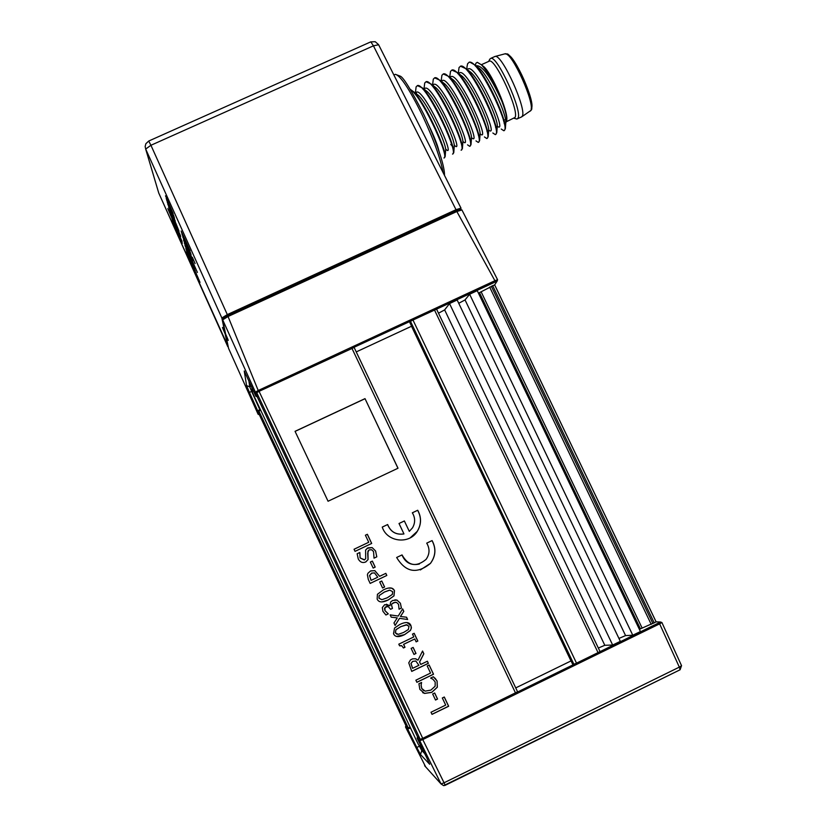 <?xml version="1.0" encoding="UTF-8"?>
<svg xmlns="http://www.w3.org/2000/svg" width="827" height="827" viewBox="0 0 827 827"><rect width="100%" height="100%" fill="white"/><g stroke="black" fill="none" stroke-linecap="round" stroke-linejoin="round"><path stroke-width="1.24" d="M259.358 414.74L258.923 411.195L260.67 410.171M228.252 346.844L158.784 193.136L145.686 149.056L150.927 145.273L148.726 141.035M460.546 209.479L456.432 210.761L227.756 315.666L223.207 318.478L221.853 317.992L224.799 332.175C221.564 325.321 221.688 325.921 225.171 333.974L225.554 333.757M225.171 333.974L227.807 346.678L158.815 193.187M172.419 220.437L177.764 232.077M171.923 218.7L182.105 241.536M179.221 235.137L179.304 235.726M178.828 232.418L180.689 236.615M170.197 212.591L180.534 235.798M175.841 223.207L179.025 231.209L169.7 210.782L179.025 231.209M168.615 207.029L175.81 223.218M167.757 204.083L173.939 217.956M173.288 216.26L175.272 221.14M165.514 195.823L173.132 213.521M193.301 265.746L185.817 248.534L189.156 256.639L186.747 251.997L200.01 282.379M192.557 265.56L195.234 270.832M184.959 245.464L193.776 265.126M187.181 250.529L194.293 267.142M182.726 236.811L191.957 257.859M184.824 241.711L189.983 253.331M190.758 253.393L190.458 252.742M186.416 242.89L181.444 232.191L190.748 253.403M181.134 231.043L190.096 250.85M192.329 257.269L195.11 263.565M183.553 239.913L192.722 260.805M184.359 243.097L197.405 272.445M186.447 250.901L187.946 253.858M186.003 248.731L194.696 268.723M167.271 202.284L173.97 216.364L166.206 198.521L172.864 214.431M166.744 200.413L172.378 212.642M166.206 198.521L173.99 216.478M173.804 216.198L174.487 218.266M169.339 209.634L174.942 221.636M170.62 214.11L177.691 230.04M172.678 219.455L177.423 230.681M167.798 208.59L172.636 219.827M173.008 222.329L178.363 234.01M178.766 234.703L182.322 243.252L173.277 223.435L182.322 243.252M171.22 212.229L169.018 207.008L171.272 212.208M169.349 207.649L171.086 211.691M196.516 274.936L193.508 267.721L196.516 274.936M193.642 267.927L198.129 277.893L194.417 269.922M195.389 272.166L196.733 275.184M198.242 278.451L199.007 279.971M189.817 253.258L185.238 243.097M181.94 234.041L191.12 254.83M188.701 252.442L192.691 260.639L183.491 239.933L188.701 252.442M188.339 251.253L190.675 256.06M185.62 244.73L188.432 251.222M176.037 227.301L177.123 229.42M170.548 215.216L171.365 216.736M174.714 223.972L176.12 227.26M169.142 211.598L170.641 215.175M195.73 272.321L196.371 273.747M197.177 276.042L196.485 274.368L197.229 276.022M226.195 335.317L225.957 335.731C229.151 342.502 229.038 341.913 225.595 333.953L222.69 319.842L228.169 316.452L227.311 314.601L221.853 317.992L145.686 149.056L145.149 146.503L145.852 143.733L148.746 141.024L370.806 41.846L373.432 45.826L378.632 44.751M228.169 316.452L456.907 211.505L456.018 209.696L227.311 314.601L150.927 145.273L373.432 45.826L456.018 209.696L460.99 208.125L460.587 209.489L461.001 208.29M370.713 41.888L375.231 41.712L378.58 44.648L460.99 208.104M260.309 409.386L257.693 410.823L258.117 414.275L228.562 348.363L225.957 335.731M497.13 281.097L497.585 279.743L495.104 280.632L258.148 390.54L255.378 392.143L255.894 396.278L257.063 396.702M456.907 211.505L461.931 209.965M256.742 392.691L259.068 391.357L422.721 738.335L420.219 739.328L256.742 392.691L258.644 391.543L354.142 347.474L517.588 691.796L422.256 738.573L420.25 739.359L417.511 736.754L257.238 396.857L256.742 392.649L255.388 392.143L222.69 319.842M497.12 281.128L494.639 284.901L656.09 621.832L660.546 622.018L515.531 693.005L351.909 348.281L497.12 281.128L497.585 279.784M438.506 313.195L444.637 309.898L449.526 303.571L457.155 299.974L620.333 641.349L612.673 645.05L604.806 645.287L598.345 648.037M458.737 303.302L465.043 299.922L469.633 294.236L477.251 290.649L640.429 631.549L632.779 635.229L625.574 635.591L618.937 638.434M478.461 293.171L494.639 284.85L656.131 621.863L639.364 629.326M434.485 309.97L436.604 309.205L600.02 651.542L598.066 652.689L434.485 309.97M409.903 322.675L410.502 321.362L412.952 319.966L576.543 663.202L573.897 664.267L572.522 663.978L409.903 322.675L572.522 663.978M354.142 347.474L517.588 691.796M356.241 351.909L411.577 326.22M571.054 660.907L515.748 687.899M424.664 753.521L421.811 750.606L418.948 745.21M405.519 726.912L407.701 729.083L410.502 727.956M422.173 748.445L418.658 744.91L416.322 740.289L254.571 397.229L252.504 392.525L251.77 387.16M255.894 396.267L257.228 396.764L255.894 396.278L244.244 370.992L246.58 385.63L249.454 392.463L251.625 391.367L249.744 386.798L248.855 380.699M417.159 738.139L419.775 740.754L422.773 739.576L659.636 623.858L661.9 622.524L660.546 622.018L661.9 622.524L681.572 665.735L679.329 667.12L680.094 669.777L681.51 665.694M419.775 740.754L420.25 739.359L419.775 740.754L441.029 783.924L443.634 785.65L445.164 785.34L444.068 782.787L441.029 783.924L424.633 765.74M659.036 622.907L659.657 623.847L659.026 622.917M410.13 727.15L408.218 727.894L405.933 725.692L405.499 726.964L405.933 725.713M405.499 726.943L405.923 725.703M407.701 729.083L408.135 727.812L407.701 729.083L416.777 747.453L419.796 746.057M425.667 766.887L405.499 726.964M416.777 747.453L420.488 754.513L429.709 764.303L426.773 757.811M417.707 510.249C421.594 517.351 421.46 524.38 417.294 531.327C409.282 544.755 386.881 542.057 382.26 527.088L387.646 524.525C390.654 531.895 396.092 535.028 403.958 533.922L399.017 523.501L404.362 520.958L409.303 531.379L412.518 527.822C415.381 522.778 415.319 517.774 412.332 512.802L417.635 510.29C421.532 517.392 421.398 524.421 417.232 531.368L410.213 537.839M432.087 540.579C436.325 548.518 435.777 556.126 430.464 563.394C416.953 574.372 405.685 572.408 396.65 557.491L402.036 554.917C408.3 565.947 416.312 567.436 426.081 559.383C429.761 554.1 429.968 548.683 426.722 543.143L432.087 540.579M365.007 398.635L398.014 468.227L328.061 501.245L295.053 431.322L365.007 398.635L397.952 468.258M372.171 547.598L375.592 551.051L376.802 556.829L374.021 558.153L373.546 551.599L371.778 549.8L369.349 549.862L367.922 551.144L368.087 559.579L365.565 562.04C362.515 563.208 360.096 562.184 358.277 558.99L357.13 553.759L359.776 552.498L360.138 557.936L364.293 559.962L365.689 558.711L365.606 550.038L367.963 547.846L372.171 547.598L375.634 551.02L376.75 556.85M373.173 568.066L370.331 562.071L372.357 561.099L375.189 567.105L373.173 568.066L375.148 567.115L372.315 561.119L370.331 562.071M381.764 581.009L384.607 587.015L382.581 587.987L379.738 581.981L381.764 581.009M385.827 573.349L386.829 575.458L370.176 583.417L368.304 579.438L367.384 574.786L367.912 573.297L370.475 571.012L374.827 570.62L379.624 576.316L385.827 573.349M383.428 589.847C389.279 587.015 392.959 587.315 394.489 590.757L393.993 595.874L388.235 599.978C382.363 602.831 378.673 602.532 377.153 599.058L377.422 594.303L383.428 589.847M400.402 603.255L401.426 608.083L399.059 609.22L398.531 604.31L396.464 602.356L393.466 602.728L391.988 603.834L391.502 604.837L392.463 608.414L390.613 609.303L388.142 606.48L385 607.463L384.948 610.595L388.287 613.861L385.92 614.999L382.932 611.339L382.312 607.556L384.71 604.661L389.982 605.715L390.654 601.994L392.608 600.485L397.022 600.102L400.402 603.255L401.364 608.083L399.048 609.189M402.635 608.899L403.803 611.36L400.454 616.508L406.564 617.211L407.639 619.485L399.503 618.348L395.13 625.45L393.962 622.989L397.28 617.872L391.223 617.169L390.148 614.895L398.232 616.043L402.635 608.899M404.982 647.252L403.452 647.986L401.829 645.804L399.586 645.825L398.8 644.171L413.8 636.935L412.466 634.113L414.172 633.296L417.831 641.049L416.136 641.866L414.772 638.982L403.617 644.357L404.982 647.252L403.442 647.954M399.792 624.488C405.643 621.646 409.334 621.945 410.864 625.388L411.412 627.714L410.533 630.288L404.61 634.64C398.738 637.514 395.048 637.203 393.528 633.73L394.541 628.034L399.792 624.488M415.878 680.187L430.557 673.075L427.197 665.962L429.161 665.011L433.524 674.232L416.88 682.306L415.878 680.187M413.149 647.427L415.991 653.454L413.976 654.426L411.122 648.399L413.149 647.427M435.519 700.035L432.666 693.987L434.692 693.005L437.545 699.042L435.519 700.035M422.556 651.035L423.848 653.775L419.609 662.013L420.757 664.432L427.373 661.228L428.376 663.347L411.732 671.4L408.755 662.83L410.492 659.894L412.57 658.85L415.485 658.768L417.986 660.194L422.556 651.035M431.012 712.243L445.691 705.09L442.321 697.978L444.295 697.016L448.658 706.258L432.014 714.363L431.012 712.243M437.09 681.024L437.338 687.216L431.756 692.385L424.582 693.429L419.847 689.367L418.917 683.753L421.594 682.461L421.129 685.097L421.739 688.457L425.119 691.155L430.919 690.09L435.157 686.203L435.178 681.934L432.893 679.246L430.681 678.047L433.327 676.765L437.09 681.024L437.266 687.185L431.797 692.292L424.52 693.388L422.669 692.623M354.049 549.252L368.728 542.274L365.389 535.214L367.364 534.283L371.695 543.442L355.041 551.361L354.049 549.252M354.049 549.262L368.728 542.274M365.4 535.234L367.322 534.314L371.643 543.463M421.553 682.482L421.067 685.056L421.677 688.426L423.641 690.566M435.271 678.429L437.018 680.983M433.307 676.775L435.198 678.398M431.808 678.636L430.753 678.202M444.244 697.037L448.575 706.206L431.983 714.301M422.525 651.087L423.786 653.754L419.547 661.982L420.757 664.432M427.321 661.249L428.303 663.316L411.701 671.359M417.986 660.194L416.002 658.933M415.909 661.042L412.704 661.342L410.957 663.419L412.58 668.33L418.907 665.322L415.805 661L412.766 661.373L411.019 663.45L412.642 668.361M434.64 693.026L437.473 699.001L435.488 699.962M413.107 647.448L415.929 653.433L413.955 654.384M429.12 665.032L433.451 674.201L416.849 682.254M407.111 622.586L410.998 625.853L411.246 628.582L410.161 630.691L404.548 634.629L396.588 636.428M407.06 624.788L400.764 626.649L395.947 629.667L395.327 632.831L397.043 634.288M403.576 632.469L408.342 629.512L409.014 626.277L406.16 624.788L400.816 626.659L395.999 629.678L395.378 632.841L398.242 634.361L403.576 632.469M401.415 645.618L399.565 645.794M414.772 638.982L403.555 644.347L404.92 647.231M414.12 633.317L417.769 641.039L416.115 641.835M402.604 608.951L403.741 611.36L400.402 616.497L406.502 617.211L407.577 619.475M399.503 618.348L395.11 625.398M398.232 616.043L390.148 614.895M387.325 606.356L385.92 606.718L384.503 608.403L384.906 610.595L388.235 613.861L385.899 614.978M395.203 602.232L391.936 603.834L391.45 604.837L392.411 608.414L390.602 609.282M394.892 599.854L396.97 600.102L400.34 603.265M386.374 604.237L389.817 605.798M388.442 588.08L391.688 588.183L393.91 589.858L394.438 590.767L393.941 595.874L388.183 599.988L381.991 601.911M389.321 590.22L384.4 592.018L379.148 595.564L378.962 598.179L381.785 599.699M387.212 597.818L392.36 594.417L392.639 591.646L389.786 590.158L384.452 592.018L379.19 595.564L379.004 598.179L381.867 599.689L387.212 597.818M385.785 573.369L386.778 575.478L370.176 583.407M370.796 570.868L374.776 570.64L379.624 576.316M371.985 572.987L369.535 575.53L371.054 580.399L377.743 577.215L374.466 572.884L371.581 573.163L369.576 575.509L371.096 580.389M381.723 581.03L384.555 587.025L382.57 587.976M368.821 550.162L367.684 553.067L368.046 559.6L365.896 561.874M367.064 548.363L372.129 547.619M359.859 552.663L360.096 557.967L364.573 559.817M357.13 553.77L359.745 552.529M295.084 431.384L364.976 398.728M432.025 540.61C436.253 548.549 435.705 556.147 430.391 563.414L420.343 569.948M401.984 554.948C405.282 562.763 411.071 565.792 419.351 564.045M382.26 527.099L387.594 524.566C390.602 531.926 396.04 535.059 403.896 533.963L403.958 533.922M412.342 512.812L417.635 510.29M409.303 531.379L404.362 520.958M399.027 523.512L404.3 521M449.712 77.2L450.488 71.391L452.028 70.006C460.37 66.605 491.341 131.059 487.599 137.727L486.772 138.533L484.415 136.931M458.272 73.231L459.057 67.525L460.639 66.129C469.147 62.656 500.077 127.079 496.169 133.819L495.311 134.636L492.851 132.992M467.028 66.542L467.627 63.669L469.24 62.263C477.913 58.707 508.812 123.109 504.728 129.922L503.839 130.759L501.255 129.043M504.367 130.542L505.369 128.63C506.713 120.37 487.051 76.156 475.122 65.106L469.705 62.046L469.023 62.304M467.617 70.223L467.71 71.081M495.828 134.429L496.789 132.63C498.143 124.577 478.182 79.837 466.345 68.889L460.432 66.181M459.037 73.283L459.088 73.851M459.14 74.368L459.254 75.257M487.279 138.316L488.199 136.62C489.563 128.816 469.322 83.537 457.558 72.683L451.831 70.057M450.663 78.524L450.798 79.454M478.73 142.203L479.608 140.621C480.983 133.054 460.453 87.259 448.772 76.477L443.22 73.934M442.073 81.811L444.833 83.982L439.985 80.281L434.599 77.81M442.197 82.71L442.342 83.682M470.16 146.1L470.997 144.622C472.382 137.282 451.563 90.97 439.985 80.281M433.72 86.928L433.886 87.941M461.59 149.997L462.396 148.612C463.771 141.52 442.662 94.671 431.177 84.085L425.977 81.697M425.254 91.166L425.44 92.221M453.01 153.905L453.775 152.613C455.16 145.759 433.751 98.392 422.37 87.9L417.335 85.594M416.332 92.428L416.539 93.968M416.787 95.436L416.963 96.397M444.43 157.812L445.153 156.623C446.559 150.069 424.851 102.134 413.562 91.725L410.295 89.368M443.965 158.019L444.626 157.285C447.252 151.786 420.654 94.557 410.668 89.978M416.322 95.663L416.146 94.629M415.381 93.1L416.105 86.876L417.511 85.563C425.192 82.452 456.297 146.999 453.237 153.367L452.545 154.111M424.789 91.394L424.633 90.401M423.982 89.12L424.716 83L426.153 81.666C433.999 78.482 465.074 143.009 461.838 149.449L461.115 150.214M433.255 87.155L433.121 86.204M432.562 85.14L433.307 79.123L434.785 77.779C442.796 74.513 473.84 139.019 470.439 145.542L469.674 146.317L467.555 144.849M441.732 82.938L441.618 82.038M441.142 81.17L441.907 75.257L443.417 73.892C451.594 70.553 482.596 135.039 479.019 141.624L478.233 142.42L475.99 140.89M450.208 78.751L450.105 77.914M505.783 122.892L506.765 120.401C506.899 116.504 505.235 110.012 501.751 100.915C495.115 84.612 488.364 72.59 481.49 64.868L477.272 62.314L475.907 63.245L475.37 65.292M504.088 122.944L504.635 123.058M506.806 119.863L506.817 119.615C507.954 110.777 492.478 74.771 484.146 66.925L481.686 65.064M503.726 121.476L505.493 122.138M506.579 121.641L515.014 117.444C519.542 111.19 495.683 58.572 489.439 61.074L488.829 61.343M513.991 118.271L516.906 119.047L517.971 118.178C522.829 111.562 497.492 55.657 490.835 58.335L489.677 59.389M521.392 117.052L522.24 116.235C527.099 109.743 502.527 54.985 495.363 56.391L494.463 56.701M450.767 144.405L452.803 146.803M454.778 145.852L454.261 146.255C455.419 140.745 437.266 100.791 427.29 91.632L424.613 89.605M423.724 89.347L423.104 89.388M443.293 149.687L444.078 150.545M445.153 156.623L445.65 150.235C446.787 144.901 428.407 104.564 418.514 95.467L415.898 93.492M414.968 93.224L414.379 93.306M249.454 392.463L257.693 410.823L258.934 411.277L257.693 410.823M456.432 210.761L495.445 281.697M258.644 391.543L227.714 315.687M495.156 280.611L495.497 281.666M411.505 326.252L570.981 660.938M255.378 392.143L256.742 392.639M258.593 391.574L258.148 390.54M420.488 754.513L421.811 750.606L422.959 750.048M412.27 731.699L410.419 727.998M252.307 391.057L251.625 391.367L260.164 410.419M260.143 410.43L259.792 409.623M244.244 370.992L244.658 371.623M246.58 385.63L249.744 386.798L251.284 386.075M417.604 736.836L417.128 738.191L417.604 736.836L417.139 738.211L426.784 757.832M422.773 739.576L422.256 738.573M422.277 738.563L444.068 782.787L679.329 667.12L659.636 623.858M445.174 785.319L680.094 669.777L443.634 785.65M429.709 764.303L429.44 763.466M632.779 635.229L469.633 294.236M625.574 635.591L465.043 299.922M604.806 645.287L444.637 309.898M612.673 645.05L449.526 303.571M408.218 727.894L258.923 411.195M259.327 414.689L405.954 725.734M652.948 623.599L491.3 286.194M489.636 287.041L651.231 624.375M642.114 628.055L481.149 291.848M492.623 285.584L654.271 622.948M410.502 321.362L573.897 664.267M479.495 292.686L640.408 628.82M394.469 74.709L395.347 74.316C400.568 75.712 409.458 89.161 422.039 114.674C433.637 139.463 440.667 158.784 443.107 172.647M501.751 100.915C490.556 76.518 481.976 64.795 475.99 65.778M497.244 126.138C509.504 136.641 474.274 58.862 467.379 69.695M488.664 129.953C500.997 140.993 465.384 62.49 458.768 73.613M457.941 73.779L458.685 73.851M459.481 74.161L462.355 76.363C472.63 85.822 489.801 124.019 488.664 130.356L488.643 130.542M487.548 131.607L486.938 131.255M466.645 69.892L467.41 69.995M468.185 70.305L471.101 72.559C481.448 82.09 498.371 119.832 497.244 126.386L496.789 132.63M496.19 127.761L495.611 127.482M475.339 66.015L476.135 66.15M476.879 66.46L479.856 68.765C490.256 78.369 506.941 115.677 505.814 122.417L505.369 128.64M504.821 123.905L504.263 123.699M504.511 53.951L505.266 53.745C512.213 52.37 535.493 104.305 530.758 110.56L521.94 116.69M507.499 54.851C514.363 53.91 536.475 104.088 531.192 108.533M478.254 134.997L478.885 135.442M479.608 140.621L480.073 134.336C481.221 128.195 463.813 89.564 453.599 80.167L450.777 78.017M449.95 77.717L449.237 77.666M469.55 138.729L470.212 139.246M470.997 144.622L471.473 138.305C472.63 132.372 454.974 93.296 444.833 83.982M441.215 81.584L440.533 81.563M460.825 142.42L461.518 143.04M463.316 141.965L462.872 142.285C464.03 136.558 446.115 97.028 436.056 87.796L431.177 84.085M480.073 133.757C492.489 145.366 456.483 66.119 450.146 77.531M471.473 137.551C483.981 149.78 447.572 69.757 441.525 81.459M462.851 141.345C475.484 154.235 438.672 73.407 432.893 85.398M454.271 145.19L454.271 145.18C466.883 158.443 429.709 77.035 424.261 89.337M445.784 149.139C458.055 162.061 420.685 80.715 415.63 93.286M438.982 151.289C437.814 145.593 434.268 136.62 428.345 124.36M145.635 148.943L158.391 191.864M461.683 209.851L460.36 209.417M222.711 319.718L223.228 318.385M497.585 279.743L461.9 209.913M259.337 414.73L258.406 414.379M600.02 651.542L436.604 309.205M640.429 631.549L477.251 290.649M620.333 641.349L457.155 299.974M393.869 74.978L395.347 74.316L400.258 76.156C403.359 77.252 411.174 89.947 423.672 114.24C431.063 129.808 436.79 144.084 440.853 157.078C443.406 165.462 444.616 171.561 444.481 175.376M466.821 69.261L467.038 66.449M457.558 72.683L459.316 74.037M488.199 136.62L488.643 130.532M466.345 68.889L468.061 70.212M475.122 65.106L476.776 66.387M484.146 66.925L481.49 64.868M506.817 119.615L506.765 120.401M489.439 61.074L481.345 64.723M488.685 61.405L489.873 58.996M495.115 56.401L490.835 58.335M521.165 117.103L517.557 118.747M530.427 111.035C531.017 109.164 532.898 112.451 531.037 99.529C527.016 85.47 521.444 72.766 514.322 61.415C505.297 50.023 508.254 55.502 505.266 53.745L495.363 56.391M453.599 80.167L448.772 76.477M462.862 142.43L462.396 148.612M454.25 146.41L453.775 152.613M446.229 149.749L445.639 150.338M427.29 91.632L422.37 87.91M418.503 95.456L413.562 91.725M479.329 68.259L477.851 68.93M470.697 72.156L469.167 72.848M453.392 79.961L451.78 80.684M444.719 83.868L443.076 84.612M505.545 119.491L503.436 120.453"/></g></svg>
